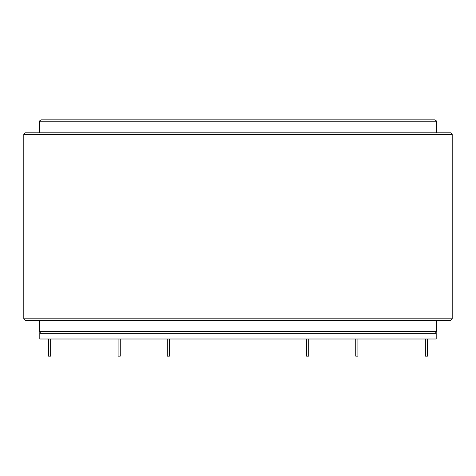 <?xml version="1.0" encoding="UTF-8"?>
<svg xmlns="http://www.w3.org/2000/svg" width="476" height="476" viewBox="0 0 476 476"><rect width="100%" height="100%" fill="white"/><g stroke="black" fill="none" stroke-linecap="round" stroke-linejoin="round"><path stroke-width="0.71" d="M238 333.283L436.195 333.283L436.195 339.001L39.806 339.001L39.806 333.283L238 333.283M50.646 356.155L50.646 339.001L50.646 356.155L48.475 356.155L48.475 339.001L48.475 356.155M120.267 339.001L120.267 356.155L118.096 356.155L118.096 339.001M169.462 339.001L169.462 356.155L167.29 356.155L167.29 339.001M308.71 339.001L308.71 356.155L306.538 356.155L306.538 339.001M357.904 339.001L357.904 356.155L355.733 356.155L355.733 339.001M427.525 339.001L427.525 356.155L425.354 356.155L425.354 339.001M434.665 119.845L41.335 119.845C39.657 120.69 39.026 121.326 39.425 121.755L436.575 121.755C436.974 121.326 436.343 120.69 434.665 119.845M238 119.845L409.782 119.845M436.575 320.324L436.575 331.379L39.425 331.379L39.425 320.324M39.425 132.804L39.425 121.755M23.8 134.333L25.323 132.804L450.677 132.804L452.2 134.333L23.8 134.333L23.8 318.801L452.2 318.801L450.677 320.324L25.323 320.324L23.8 318.801M39.425 331.379C39.026 331.808 39.657 332.438 41.335 333.283M436.575 331.379C436.974 331.808 436.343 332.438 434.665 333.283M436.575 121.755L436.575 132.804M452.2 134.333L452.2 318.801"/></g></svg>
